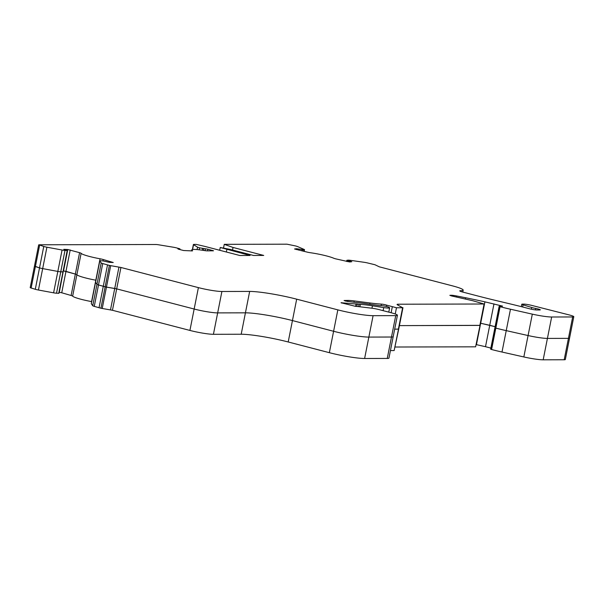 <?xml version="1.0" encoding="UTF-8"?>
<svg xmlns="http://www.w3.org/2000/svg" width="604" height="604" viewBox="0 0 604 604"><rect width="100%" height="100%" fill="white"/><g stroke="black" fill="none" stroke-linecap="round" stroke-linejoin="round"><path stroke-width="0.91" d="M499.123 306.402L500.067 306.704A43.903 4.779 11.2 0 0 510.471 309.218L532.313 314.14A17.561 1.91 11.2 0 0 551.656 317.002L572.668 316.957A8.781 0.959 11.2 0 0 573.8 316.715A8.781 0.959 11.2 0 0 569.459 314.994L531.384 305.322A6.146 0.672 11.2 0 0 523.713 304.106L522.362 304.114A4.394 0.476 11.2 0 0 521.796 304.235A4.394 0.476 11.2 0 0 523.072 304.839L531.716 307.496A5.27 0.574 11.2 0 0 535.71 308.448A4.394 0.476 -168.8 0 1 540.316 309.844A4.394 0.476 -168.8 0 1 539.75 309.965L536.76 309.973A5.27 0.574 -168.8 0 1 529.708 308.81L525.254 307.647A131.71 14.337 11.2 0 0 508.825 303.586L496.933 300.747A131.71 14.337 -168.8 0 1 478.587 296.187L462.8 292.079A6.146 0.672 -168.8 0 1 459.757 290.879A6.146 0.672 -168.8 0 1 460.505 290.705A21.955 2.386 11.2 0 0 463.17 290.109A21.955 2.386 11.2 0 0 452.313 285.82L379.327 266.832L374.956 264.741L367.338 262.899A4.394 0.476 -168.8 0 0 364.038 262.279L350.275 260.316A4.394 0.476 -168.8 0 0 348.055 260.158L346.839 260.324L351.8 261.706L349.686 261.977L336.134 258.95A4.394 0.476 -168.8 0 1 333.672 258.21A17.561 1.91 -168.8 0 0 310.501 252.744A4.394 0.476 -168.8 0 1 307.172 252.11L294.556 248.991L296.549 248.727L304.257 249.822A4.394 0.476 -168.8 0 0 304.514 249.716A4.394 0.476 -168.8 0 0 304.099 249.414L297.598 246.591A4.394 0.476 -168.8 0 0 295.16 245.858L286.96 244.182L224.258 244.341L233.046 247.459L263.721 255.439L253.476 255.462L230.275 249.429L220.233 247.489L250.056 255.469L239.803 255.5L204.635 246.349L196.3 244.409L193.952 244.409A4.394 0.476 11.2 0 0 193.386 244.529A4.394 0.476 11.2 0 0 193.537 244.703L197.553 247.149A4.394 0.476 11.2 0 0 199.569 247.836L207.799 249.188L213.529 250.796L207.263 250.864A4.394 0.476 11.2 0 1 204.613 250.577A17.561 1.91 11.2 0 0 191.762 249.905A17.561 1.91 11.2 0 0 192.412 250.607A4.394 0.476 -168.8 0 1 192.578 250.781A4.394 0.476 -168.8 0 1 192.012 250.902L183.624 250.524L178.754 249.263L177.886 248.916L179.939 248.84L176.504 247.889A4.394 0.476 11.2 0 0 173.235 247.202L158.55 244.786A4.394 0.476 11.2 0 0 155.938 244.507L39.018 244.794L43.76 246.477A4.394 0.476 -168.8 0 0 46.908 247.21L62.076 250.011A4.394 0.476 -168.8 0 0 64.99 250.411L67.391 250.524L63.813 249.339L67.784 249.512L79.585 252.676A4.394 0.476 -168.8 0 1 81.125 253.31A17.561 1.91 -168.8 0 0 100.06 258.791A4.394 0.476 -168.8 0 1 103.246 259.524L102.974 260.898L100.777 260.769A4.394 0.476 -168.8 0 0 99.781 260.875A4.394 0.476 -168.8 0 0 99.803 260.936L101.2 262.921A4.394 0.476 11.2 0 0 102.74 263.555L109.384 265.42L120.928 267.474L198.399 287.625A17.561 1.91 11.2 0 0 221.902 291.49L249.663 291.422A35.123 3.82 -168.8 0 1 296.677 299.169L337.832 309.867A26.342 2.869 11.2 0 0 373.091 315.681L395.733 315.62A13.175 1.434 11.2 0 0 397.424 315.258A13.175 1.434 11.2 0 0 390.916 312.683L379.018 309.595A7.022 0.763 11.2 0 0 372.336 308.274L358.036 306.553A8.781 0.959 11.2 0 0 355.65 306.387L341.026 302.732L360.384 304.386A26.342 2.869 -168.8 0 1 372.442 305.798L383.721 307.579A8.781 0.959 11.2 0 0 388.5 308.078A8.781 0.959 11.2 0 0 389.625 307.836A8.781 0.959 11.2 0 0 389.195 307.421L388.885 307.255A4.394 0.476 11.2 0 0 384.204 306.009A4.394 0.476 11.2 0 0 380.49 305.745L369.467 304.197A35.998 3.918 11.2 0 0 355.001 302.408L345.594 301.064L344.076 300.498L347.934 300.414A17.561 1.91 -168.8 0 1 354.208 300.928L370.018 302.974A43.903 4.779 11.2 0 0 381.396 304.114A3.511 0.385 -168.8 0 1 386.673 305.141L396.481 307.761L402.619 307.746L397.591 304.922A8.781 0.959 -168.8 0 1 397.062 304.461A8.781 0.959 -168.8 0 1 398.187 304.22L484.098 304.008L472.66 300.694L451.762 295.99L449.837 295.326L451.196 295.25A6.146 0.672 -168.8 0 1 456.616 295.968L465.616 297.757A87.806 9.558 -168.8 0 1 484.921 301.849L502.581 306.13L499.123 306.402L490.644 349.21L491.588 349.52A43.903 4.779 11.2 0 0 502 352.034L523.834 356.956A17.561 1.91 11.2 0 0 543.177 359.818L564.189 359.765A8.781 0.959 11.2 0 0 565.321 359.523L569.564 338.119A8.781 0.959 -168.8 0 1 568.432 338.361L564.189 359.765M103.246 259.524L113.242 262.513L109.271 262.34L102.982 260.898M63.058 271.86L60.755 271.815A4.394 0.476 -168.8 0 1 57.833 271.423L42.673 268.614A4.394 0.476 -168.8 0 1 39.524 267.889L34.775 266.198M221.902 291.49L217.667 312.895L245.428 312.827A35.123 3.82 -168.8 0 1 292.442 320.573L333.597 331.279L329.354 352.683A26.342 2.869 11.2 0 0 364.62 358.489L387.255 358.436A13.175 1.434 11.2 0 0 388.953 358.074L393.189 336.67A13.175 1.434 -168.8 0 1 391.49 337.024L387.255 358.436M110.691 265.7L106.455 287.104L116.685 288.878L194.156 309.029A17.561 1.91 -168.8 0 0 217.667 312.895A17.561 1.91 -168.8 0 1 194.156 309.029L189.92 330.433A17.561 1.91 11.2 0 0 213.423 334.306L241.192 334.238A35.123 3.82 -168.8 0 1 288.206 341.977L329.354 352.683M102.74 263.555L98.497 284.96L106.455 287.104L105.149 286.832L100.906 308.236L94.262 306.364A4.394 0.476 -168.8 0 1 92.722 305.737L91.325 303.744A4.394 0.476 11.2 0 1 91.302 303.691A4.394 0.476 11.2 0 1 91.347 303.638M99.803 260.936L95.56 282.34L96.965 284.333A4.394 0.476 -168.8 0 0 98.497 284.96A4.394 0.476 -168.8 0 1 96.965 284.333L92.722 305.737M99.781 260.875L95.545 282.279A4.394 0.476 -168.8 0 0 95.56 282.34A4.394 0.476 -168.8 0 1 95.545 282.279A4.394 0.476 -168.8 0 1 95.583 282.234M100.06 258.791L95.817 280.196A4.394 0.476 -168.8 0 1 95.953 280.218A4.394 0.476 -168.8 0 0 95.817 280.196A17.561 1.91 -168.8 0 1 76.889 274.714L72.654 296.119A17.561 1.91 11.2 0 0 91.582 301.6A4.394 0.476 11.2 0 1 91.717 301.623M79.585 252.676L75.349 274.08A4.394 0.476 -168.8 0 1 76.889 274.714A17.561 1.91 -168.8 0 0 95.817 280.196L91.582 301.6M67.784 249.512L63.548 270.917L75.349 274.08L65.972 271.362L61.736 292.774L59.116 292.313M59.305 292.321L63.36 270.902L65.972 271.362L70.215 249.958M551.656 317.002L547.42 338.414L568.432 338.361L547.42 338.414A17.561 1.91 -168.8 0 1 528.077 335.545L523.834 356.956M510.471 309.218L506.235 330.63L528.077 335.545A17.561 1.91 -168.8 0 0 547.42 338.414L543.177 359.818M499.561 306.575L495.318 327.98L495.824 328.108A43.903 4.779 -168.8 0 0 506.235 330.63A43.903 4.779 -168.8 0 1 495.824 328.108L491.588 349.52M491.082 349.384L495.318 327.98L494.887 327.806L495.824 328.108L500.067 306.704M484.921 301.849L480.678 323.253A87.806 9.558 -168.8 0 0 480.618 323.238A87.806 9.558 -168.8 0 1 480.678 323.253L495.106 326.688L489.738 325.292L485.495 346.696L490.871 348.093M484.438 303.94L475.62 346.824L480.195 325.345L399.403 325.616L479.855 325.413L484.098 304.008M398.557 328.938L394.14 350.562L398.723 329.082L394.676 329.165L398.383 329.15L402.619 307.746M373.091 315.681L368.855 337.085L391.49 337.024L368.855 337.085A26.342 2.869 -168.8 0 1 333.597 331.279A26.342 2.869 -168.8 0 0 368.855 337.085L364.62 358.489M220.233 247.489L219.682 250.26M233.046 247.459L232.54 250.018M226.862 249.437L226.357 251.996M107.512 264.937L99.033 307.746M224.258 244.341L223.563 247.867M493.974 303.887L489.738 325.292L480.678 323.253L476.443 344.658L485.495 346.696M67.391 250.524L63.156 271.928L60.755 271.815A4.394 0.476 -168.8 0 1 57.833 271.423L42.673 268.614A4.394 0.476 -168.8 0 1 39.524 267.889L34.436 266.273L30.2 287.678L35.281 289.293A4.394 0.476 11.2 0 0 38.437 290.018L53.597 292.827A4.394 0.476 11.2 0 0 56.512 293.219L58.822 293.265M213.423 334.306L217.667 312.895L245.428 312.827A35.123 3.82 -168.8 0 1 292.442 320.573L333.597 331.279L337.832 309.867M102.219 308.508L106.455 287.104L114.722 288.463L116.685 288.878L112.45 310.282L100.906 308.236M120.928 267.474L116.685 288.878L194.156 309.029L198.399 287.625M112.45 310.282L189.92 330.433M395.167 347.021L475.62 346.824M390.433 350.569L394.14 350.562M72.654 296.119A4.394 0.476 11.2 0 0 71.106 295.484L61.736 292.774M397.424 315.258L393.189 336.67A13.175 1.434 -168.8 0 1 391.49 337.024L395.733 315.62M91.325 303.744L95.56 282.34L96.965 284.333L101.2 262.921M502 352.034L506.235 330.63L528.077 335.545L532.313 314.14M71.106 295.484L75.349 274.08A4.394 0.476 -168.8 0 1 76.889 274.714L81.125 253.31M573.8 316.715L569.564 338.119A8.781 0.959 -168.8 0 1 568.432 338.361L572.668 316.957M94.262 306.364L98.497 284.96L105.149 286.832L109.384 265.42M303.095 249.958L302.876 251.098M296.549 248.727L296.383 249.565M298.753 249.037L298.55 250.079M456.616 295.968L456.405 297.04M451.196 295.25L451.082 295.824M535.71 308.448L535.423 309.882M118.965 267.059L110.487 309.875M341.743 302.679L341.668 303.057M356.149 303.789L355.628 306.387M354.208 300.928L353.944 302.272M347.934 300.414L347.715 301.524M350.66 261.29L350.539 261.887M396.481 307.761L395.25 313.989M301.992 249.807L301.789 250.841M46.908 247.21L38.437 290.018M43.76 246.477L35.281 289.293M372.442 305.798L371.958 308.229M383.721 307.579L383.11 310.66M357.334 303.94L356.836 306.439M359.048 304.227L358.572 306.613M193.537 244.703L192.585 249.512M197.553 247.149L197.07 249.573M179.826 248.863L179.698 249.505M523.072 304.839L522.649 306.983M531.716 307.496L531.377 309.203M304.257 249.822L303.955 251.355M398.187 304.22L398.013 305.133M199.569 247.836L199.184 249.792M202.567 248.614L202.249 250.199M347.413 260.528L347.209 261.562M296.677 299.169L288.206 341.977M386.673 305.141L386.409 306.47M381.396 304.114L381.094 305.639M249.663 291.422L241.192 334.238M360.384 304.386L359.909 306.764M465.616 297.757L465.359 299.055M392.268 306.983L391.128 312.744M39.607 245.277L31.129 288.093M370.018 302.974L369.761 304.25M67.195 250.539L58.716 293.355M64.99 250.411L56.512 293.219M203.744 248.81L203.427 250.381M205.451 248.803L205.081 250.645M460.505 290.705L460.384 291.317M212.661 250.456L212.585 250.849M62.076 250.011L53.597 292.827M207.799 249.188L207.466 250.864M389.625 307.836L388.78 312.132M402.959 307.678L398.723 329.082M304.514 249.716L304.182 251.407M346.839 260.324L346.62 261.426M38.679 244.869L34.436 266.273M193.386 244.529L192.397 249.543M463.17 290.109L462.777 292.072M191.762 249.905L191.566 250.902M179.939 248.84L179.796 249.535M521.796 304.235L521.32 306.651M63.156 271.928L58.913 293.333M95.545 282.279L91.302 303.691"/></g></svg>
